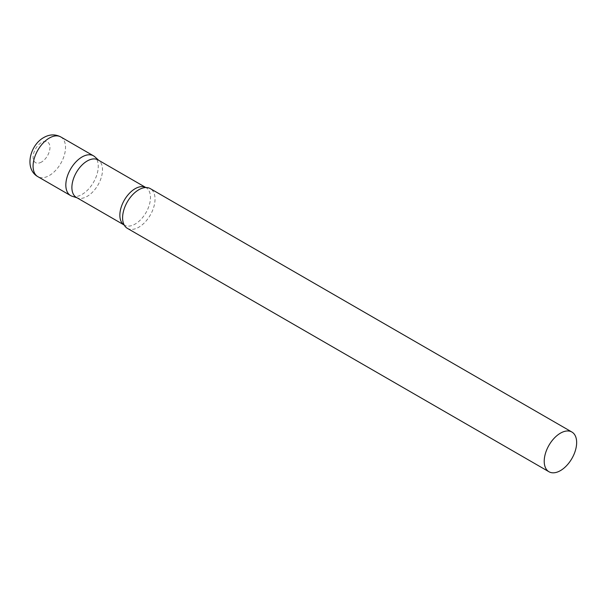<?xml version="1.0" encoding="UTF-8"?>
<svg xmlns="http://www.w3.org/2000/svg" width="607" height="607" viewBox="0 0 607 607"><rect width="100%" height="100%" fill="white"/><g stroke="black" fill="none" stroke-linecap="round" stroke-linejoin="round"><path stroke-width="0.46" stroke-dasharray="3.04 2.28" d="M93.516 155.84A22.929 13.24 -60 0 1 97.029 174.217A22.929 13.24 -60 0 1 82.044 194.422A22.929 13.24 -60 0 1 70.579 195.56M76.376 197.419A21.647 12.497 120 0 0 77.81 198.057A21.647 12.497 120 0 0 93.926 190.666A21.647 12.497 120 0 0 102.507 169.831A21.647 12.497 120 0 0 99.29 160.847A21.647 12.497 120 0 0 98.023 159.922M72.096 196.228A22.929 13.24 120 0 0 89.176 188.398A22.929 13.24 120 0 0 98.266 166.333A22.929 13.24 120 0 0 94.851 156.818M127.349 228.338A22.929 13.24 120 0 0 145.02 222.192A22.929 13.24 120 0 0 155.035 199.111A22.929 13.24 120 0 0 150.286 188.61M60.768 136.932A22.929 13.24 -60 0 1 64.289 155.309A22.929 13.24 -60 0 1 49.304 175.522A22.929 13.24 -60 0 1 37.839 176.652M41.519 162.039A11.928 6.882 -60 0 1 33.089 157.167A11.928 6.882 -60 0 1 41.519 142.562A11.928 6.882 -60 0 1 49.956 147.433A11.928 6.882 -60 0 1 41.519 162.039M123.889 224.4L124.207 225.038A21.647 12.497 120 0 0 124.344 225.114A21.647 12.497 120 0 0 141.029 219.317A21.647 12.497 120 0 0 150.475 197.533A21.647 12.497 120 0 0 145.991 187.616A21.647 12.497 120 0 0 145.855 187.54L145.141 187.578M99.29 160.847L98.698 160.316M77.81 198.057L77.051 197.814"/><path stroke-width="0.91" d="M37.839 176.652L70.579 195.56A22.929 13.24 -60 0 1 67.066 177.183A22.929 13.24 -60 0 1 82.044 156.97A22.929 13.24 -60 0 1 93.516 155.84L60.768 136.932A22.929 13.24 -60 0 0 49.304 138.07A22.929 13.24 -60 0 0 34.318 158.275A22.929 13.24 -60 0 0 37.839 176.652C23.916 168.799 30.009 144.997 43.803 137.523C49.577 134.253 55.229 134.056 60.768 136.932M98.023 159.922A21.647 12.497 120 0 0 81.338 165.726A21.647 12.497 120 0 0 71.892 187.51A21.647 12.497 120 0 0 76.376 197.419L124.207 225.038A21.647 12.497 120 0 1 119.86 215.204A21.647 12.497 120 0 1 129.223 193.512A21.647 12.497 120 0 1 145.855 187.54L98.023 159.922M98.698 160.316L94.851 156.818A22.929 13.24 120 0 0 76.793 161.022A22.929 13.24 120 0 0 65.829 185.059A22.929 13.24 120 0 0 72.096 196.228L77.051 197.814M571.9 432.032L150.286 188.61A22.929 13.24 120 0 0 145.141 187.578A22.929 13.24 120 0 0 122.599 217.837A22.929 13.24 120 0 0 123.889 224.4A22.929 13.24 120 0 0 127.349 228.338L548.971 471.753A22.929 13.24 120 0 0 566.642 465.607A22.929 13.24 120 0 0 576.65 442.533A22.929 13.24 120 0 0 571.9 432.032A22.929 13.24 120 0 0 554.229 438.178A22.929 13.24 120 0 0 544.221 461.252A22.929 13.24 120 0 0 548.971 471.753"/></g></svg>
